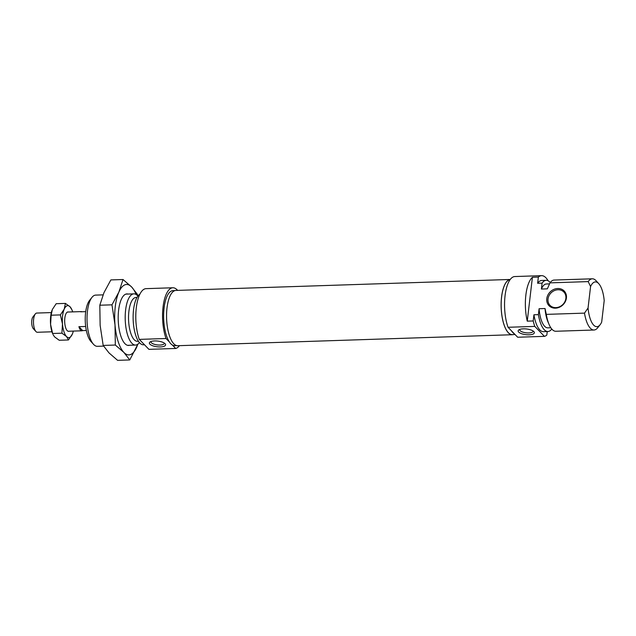 <?xml version="1.0" encoding="UTF-8"?>
<svg xmlns="http://www.w3.org/2000/svg" width="636" height="636" viewBox="0 0 636 636"><rect width="100%" height="100%" fill="white"/><g stroke="black" fill="none" stroke-linecap="round" stroke-linejoin="round"><path stroke-width="0.95" d="M515.057 334.528L512.274 334.615A27.539 10.184 -91.9 0 1 501.605 296.996A27.539 10.184 -91.9 0 1 510.144 279.586M514.341 333.789A27.539 10.184 -91.9 0 1 511.376 330.72L517.672 337.239L544.44 336.357A30.425 11.249 -91.9 0 0 546.833 335.037L547.246 331.547M533.827 331.571A8.165 2.87 -173.3 0 0 526.489 328.963A8.165 2.87 -173.3 0 0 518.849 329.869A8.165 2.87 -173.3 0 0 518.658 332.064A8.165 2.87 -173.3 0 0 529.057 334.814A8.165 2.87 -173.3 0 0 533.882 331.634A8.165 2.87 -173.3 0 0 533.827 331.571M519.811 329.4A6.726 2.361 -173.3 0 0 519.723 329.694A6.726 2.361 -173.3 0 0 520.153 330.68A6.726 2.361 -173.3 0 0 527.475 332.93A6.726 2.361 -173.3 0 0 533.079 331.261A6.726 2.361 -173.3 0 0 533.055 330.951M546.785 298.666A10.566 9.095 135.9 0 1 557.756 288.513A10.566 9.095 135.9 0 1 566.414 298.022A10.566 9.095 135.9 0 1 555.451 308.166A10.566 9.095 135.9 0 1 546.785 298.666M565.865 298.403A9.604 8.268 -44.1 0 0 563.846 292.011A9.604 8.268 -44.1 0 0 554.385 290.596A9.604 8.268 -44.1 0 0 548.017 298.984A9.604 8.268 -44.1 0 0 550.037 305.375A9.604 8.268 -44.1 0 0 559.497 306.791A9.604 8.268 -44.1 0 0 565.865 298.403M527.26 321.156A30.425 11.249 88.1 0 1 525.861 295.112A30.425 11.249 88.1 0 1 532.412 277.288L527.26 321.156L533.207 320.957A30.425 11.249 -91.9 0 0 534.804 326.403L508.045 327.278A30.425 11.249 -91.9 0 1 505.048 295.796A30.425 11.249 -91.9 0 1 514.834 276.541L541.602 275.658A30.425 11.249 -91.9 0 1 548.121 280.77M532.412 277.288L538.358 277.089A30.425 11.249 -91.9 0 1 541.602 275.658M590.574 286.526L588.189 281.605L550.021 282.861A25.623 9.476 -91.9 0 1 554.139 280.055L592.315 278.799A25.623 9.476 -91.9 0 1 596.147 280.794L598.746 283.648A22.419 8.292 88.1 0 0 590.574 286.526L588.054 308.007A22.419 8.292 88.1 0 0 600.098 324.75A22.419 8.292 88.1 0 0 601.68 322.086L604.2 300.613A22.419 8.292 88.1 0 0 598.746 283.648M588.189 281.605A25.623 9.476 -91.9 0 1 592.315 278.799M600.098 324.75L597.689 327.771A25.623 9.476 -91.9 0 1 593.992 330.012A25.623 9.476 -91.9 0 1 584.492 313.127L588.054 308.007M593.992 330.012L555.824 331.261A25.623 9.476 -91.9 0 1 549.067 324.424A25.623 9.476 -91.9 0 1 546.316 314.375L584.492 313.127M550.021 282.861L547.35 288.839L541.403 289.038L542.095 283.123L537.635 283.266L538.358 277.089M533.207 320.957L533.93 314.78L538.398 314.637L539.09 308.722A21.934 8.109 88.1 0 0 547.779 327.842L550.808 327.747M546.316 314.375L545.036 308.524L539.09 308.722M550.251 282.535A25.623 9.476 88.1 0 0 546.221 280.317A25.623 9.476 88.1 0 0 542.095 283.123M546.221 280.317L541.753 280.46A25.623 9.476 88.1 0 0 537.635 283.266M538.398 314.637A25.623 9.476 88.1 0 0 547.898 331.523A25.623 9.476 88.1 0 0 551.786 329.043M533.93 314.78A25.623 9.476 88.1 0 0 543.438 331.674L547.898 331.523M534.804 326.403L544.44 336.357M508.045 327.278L511.376 330.72M545.036 308.524A21.934 8.109 88.1 0 0 547.938 321.792L549.067 324.424M549.52 283.887L546.34 283.998A21.934 8.109 88.1 0 0 541.403 289.038M174.995 290.58L172.936 290.644A27.539 10.184 88.1 0 0 164.08 308.086A27.539 10.184 88.1 0 0 169.383 341.953A27.539 10.184 88.1 0 0 172.356 345.022A27.539 10.184 88.1 0 0 174.749 345.698L176.8 345.634M149.905 344.179A8.165 2.87 -173.3 0 0 160.296 346.922A8.165 2.87 -173.3 0 0 165.129 343.742A8.165 2.87 -173.3 0 0 165.066 343.679A8.165 2.87 -173.3 0 0 157.736 341.071A8.165 2.87 -173.3 0 0 150.088 341.977A8.165 2.87 -173.3 0 0 149.905 344.179M151.058 341.508A6.726 2.361 -173.3 0 0 150.963 341.802A6.726 2.361 -173.3 0 0 151.4 342.788A6.726 2.361 -173.3 0 0 158.722 345.038A6.726 2.361 -173.3 0 0 164.319 343.368A6.726 2.361 -173.3 0 0 164.303 343.058M93.524 344.322L90.924 341.468A22.419 8.292 -91.9 0 1 85.598 312.594A22.419 8.292 -91.9 0 1 89.573 300.367L91.982 297.346A25.623 9.476 88.1 0 0 87.442 311.322A25.623 9.476 88.1 0 0 93.524 344.322A25.623 9.476 88.1 0 0 97.364 346.318L103.604 346.111M137.893 296.074A25.623 9.476 88.1 0 0 133.854 293.856A25.623 9.476 88.1 0 0 125.61 310.074A25.623 9.476 88.1 0 0 135.532 345.062A25.623 9.476 88.1 0 0 139.419 342.581M137.002 297.433L135.945 297.473A21.934 8.109 88.1 0 0 128.893 311.354A21.934 8.109 88.1 0 0 137.392 341.317L138.449 341.286M163.054 307.029A30.425 11.249 88.1 0 0 166.052 338.511L139.284 339.385A30.425 11.249 88.1 0 1 136.287 307.904A30.425 11.249 88.1 0 1 146.081 288.649L172.841 287.766A30.425 11.249 88.1 0 0 163.054 307.029M177.619 290.382A30.425 11.249 88.1 0 0 172.841 287.766M144.491 344.768L143.458 344.807A25.623 9.476 -91.9 0 1 133.536 309.812A25.623 9.476 -91.9 0 1 139.904 294.174M139.284 339.385L148.919 349.347L175.687 348.464A30.425 11.249 88.1 0 0 179.439 345.658M175.687 348.464L172.356 345.022M169.383 341.953L166.052 338.511M103.048 294.865L95.678 295.104A25.623 9.476 88.1 0 0 91.982 297.346M513.196 334.584A27.65 10.224 -91.9 0 1 512.282 334.727L177.722 345.714A27.65 10.224 -91.9 0 1 167.133 325.195A27.65 10.224 -91.9 0 1 171.148 293.935A27.65 10.224 -91.9 0 1 175.91 290.437L510.239 279.458M512.282 334.727A27.65 10.224 -91.9 0 1 501.693 314.208A27.65 10.224 -91.9 0 1 505.707 282.948A27.65 10.224 -91.9 0 1 510.231 279.466M35.918 331.523L33.318 328.669A6.408 2.369 -91.9 0 1 31.8 320.417A6.408 2.369 -91.9 0 1 32.937 316.919L35.346 313.906A9.604 3.554 88.1 0 0 33.636 319.145A9.604 3.554 88.1 0 0 35.918 331.523A9.604 3.554 88.1 0 0 37.357 332.27L51.953 331.785M51.325 312.586L36.729 313.063A9.604 3.554 88.1 0 0 35.346 313.906M85.725 311.64L80.645 311.807A9.604 3.554 -91.9 0 1 81.336 311.6A9.604 3.554 -91.9 0 1 82.044 311.767M86.337 330.474L82.664 330.593A9.604 3.554 -91.9 0 1 81.965 330.8A9.604 3.554 -91.9 0 1 78.896 326.697L85.685 326.475M78.896 326.697L82.664 330.593M127.963 294.047A25.782 9.532 88.1 0 0 123.177 296.177A25.782 9.532 88.1 0 0 121.238 299.516A25.782 9.532 88.1 0 0 124.736 343.448A25.782 9.532 88.1 0 0 129.649 345.261M136.152 294.524A35.226 13.022 88.1 0 0 131.596 286.931A35.226 13.022 88.1 0 0 118.853 292.131A35.226 13.022 88.1 0 0 115.005 324.885A35.226 13.022 88.1 0 0 123.901 352.447A35.226 13.022 88.1 0 0 136.637 347.248A35.226 13.022 88.1 0 0 137.781 344.243M129.752 359.944L117.596 360.342L109.026 352.932L103.175 345.435L100.138 325.378L99.812 305.224L103.986 292.616L110.871 279.92L123.026 279.522L118.853 292.131L111.968 304.827L115.005 324.885L115.331 345.038L123.901 352.447L129.752 359.944L137.901 344.148M137.758 295.923L137.448 294.428L131.596 286.931L123.026 279.522M115.331 345.038L103.175 345.435M111.968 304.827L99.812 305.224M73.323 331.086A16.011 5.923 -91.9 0 1 72.727 333.097A16.011 5.923 -91.9 0 1 72.313 334.162A16.011 5.923 -91.9 0 1 66.518 336.531A16.011 5.923 -91.9 0 1 62.479 324.002A16.011 5.923 -91.9 0 1 62.59 315.774A16.011 5.923 -91.9 0 1 64.228 309.112A16.011 5.923 -91.9 0 1 70.016 306.751A16.011 5.923 -91.9 0 1 71.971 309.915A16.011 5.923 -91.9 0 1 72.687 311.879M72.313 334.162L68.473 339.958L66.518 336.531L61.915 333.185L62.479 324.002L60.388 314.907L64.228 309.112L65.413 303.404L70.016 306.751L71.971 309.915M68.418 312.022A9.691 3.585 88.1 0 0 66.557 312.801A9.691 3.585 88.1 0 0 64.832 318.087A9.691 3.585 88.1 0 0 67.138 330.569A9.691 3.585 88.1 0 0 69.046 331.229M65.413 303.404L56.175 303.706L52.335 309.501L51.15 315.21L50.586 324.392L52.677 333.757A16.011 5.923 -91.9 0 1 50.586 324.392A16.011 5.923 -91.9 0 1 51.913 310.567A16.011 5.923 -91.9 0 1 51.929 310.527M53.042 334.608L54.624 336.921L59.228 340.268L68.473 339.958M61.915 333.185L52.677 333.487M60.388 314.907L51.15 315.21M127.526 345.324L135.532 345.062M125.849 294.118L133.854 293.856M81.336 311.6L67.496 312.053M81.965 330.8L68.124 331.261"/></g></svg>

